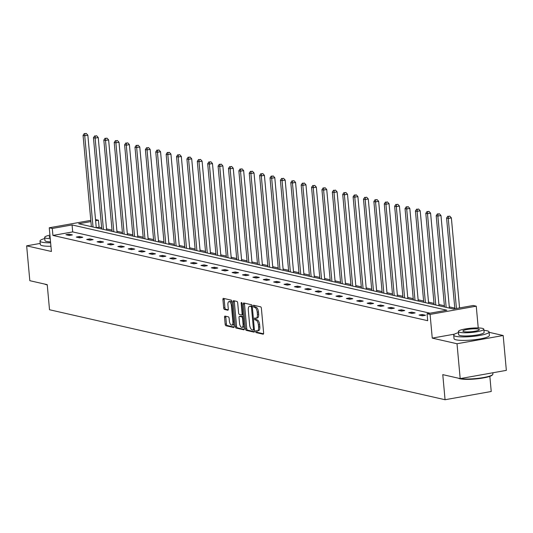 <?xml version="1.0" encoding="UTF-8"?>
<svg xmlns="http://www.w3.org/2000/svg" width="533" height="533" viewBox="0 0 533 533"><rect width="100%" height="100%" fill="white"/><g stroke="black" fill="none" stroke-linecap="round" stroke-linejoin="round"><path stroke-width="0.8" d="M255.607 331.553A0.973 0.44 -100.1 0 0 256.153 332.612L263.095 334.191A1.392 0.626 -100.1 0 0 263.215 334.198A1.392 0.626 -100.1 0 0 263.628 332.972L261.383 308.341A1.392 0.626 -100.1 0 0 260.61 306.828L253.661 305.249A0.973 0.44 -100.1 0 0 253.581 305.242A0.973 0.44 -100.1 0 0 253.295 306.102A0.973 0.44 -100.1 0 0 253.841 307.161L254.734 307.368A4.457 2.012 -100.1 0 1 257.226 312.218L257.412 314.27A4.457 2.012 -100.1 0 1 256.106 318.188A4.457 2.012 -100.1 0 1 255.72 318.174L254.821 317.974A0.973 0.44 -100.1 0 0 254.741 317.968A0.973 0.44 -100.1 0 0 254.454 318.827A0.973 0.44 -100.1 0 0 254.994 319.887L255.893 320.093A4.457 2.012 -100.1 0 1 258.385 324.943L258.572 327.002A4.457 2.012 -100.1 0 1 257.266 330.913A4.457 2.012 -100.1 0 1 256.879 330.9L255.98 330.7A0.973 0.44 -100.1 0 0 255.893 330.693A0.973 0.44 -100.1 0 0 255.607 331.553M256.866 330.9A0.973 0.44 -100.1 0 0 256.859 331.326A0.973 0.44 -100.1 0 0 257.399 332.392L263.562 333.791M254.554 305.449A0.973 0.44 -100.1 0 0 254.541 305.875A0.973 0.44 -100.1 0 0 255.087 306.941L255.987 307.141L254.734 307.368M255.713 318.174A0.973 0.44 -100.1 0 0 255.7 318.601A0.973 0.44 -100.1 0 0 256.246 319.667L257.146 319.867L255.893 320.093M503.179 335.51L506.35 370.362L460.186 378.603L457.014 343.745L503.179 335.51L489.101 332.312M40.215 243.421L26.65 245.84L51.415 251.476L49.263 227.778L90.797 220.362M460.186 378.603L442.776 374.639L445.062 399.73L49.516 309.746L47.23 284.655L29.821 280.691L26.65 245.84M225.066 316.096A1.392 0.626 -100.1 0 0 224.946 316.089A1.392 0.626 -100.1 0 0 224.54 317.315L225.166 324.224A1.392 0.626 -100.1 0 0 225.945 325.743L233.661 327.495A1.392 0.626 -100.1 0 0 233.78 327.502A1.392 0.626 -100.1 0 0 234.187 326.276L231.942 301.645A1.392 0.626 -100.1 0 0 231.169 300.126L223.454 298.373A1.392 0.626 -100.1 0 0 223.334 298.367A1.392 0.626 -100.1 0 0 222.927 299.593L223.687 307.941A1.392 0.626 -100.1 0 0 224.466 309.46L227.764 310.206A1.392 0.626 -100.1 0 0 227.884 310.213A1.392 0.626 -100.1 0 0 228.291 308.987L227.917 304.849A3.731 1.679 -100.1 0 1 229.01 301.578A3.731 1.679 -100.1 0 1 231.415 305.642L232.888 321.859A3.731 1.679 -100.1 0 1 231.795 325.13A3.731 1.679 -100.1 0 1 229.39 321.066L229.143 318.361A1.392 0.626 -100.1 0 0 228.371 316.842L225.066 316.096M454.562 334.131L432.25 338.115L457.014 343.745M432.25 338.115L430.091 314.417L427.06 313.724L446.841 310.199L72.062 224.939L52.287 228.464L49.263 227.778M430.018 313.197L72.701 231.908L52.927 235.433L427.699 320.693L427.06 313.724M52.927 235.433L52.287 228.464M245.493 328.848A1.392 0.626 -100.1 0 0 246.273 330.367L253.981 332.119A1.392 0.626 -100.1 0 0 254.101 332.126A1.392 0.626 -100.1 0 0 254.507 330.9L252.269 306.268A1.392 0.626 -100.1 0 0 251.489 304.749L243.781 302.997A1.392 0.626 -100.1 0 0 243.661 302.991A1.392 0.626 -100.1 0 0 243.248 304.216L245.493 328.848L246.739 328.628A1.392 0.626 -100.1 0 0 247.519 330.14L254.448 331.719M243.821 329.807L236.106 328.055A1.392 0.626 -100.1 0 1 235.333 326.536L233.088 301.905A1.392 0.626 -100.1 0 1 233.494 300.679A1.392 0.626 -100.1 0 1 233.621 300.685L236.919 301.438A1.392 0.626 -100.1 0 1 237.698 302.951L238.604 312.944A1.392 0.626 -100.1 0 0 239.384 314.457L241.569 314.956A1.392 0.626 -100.1 0 0 241.696 314.963A1.392 0.626 -100.1 0 0 242.102 313.737L241.156 303.337A0.973 0.44 -100.1 0 1 241.442 302.484A0.973 0.44 -100.1 0 1 242.069 303.543L244.347 328.588A1.392 0.626 -100.1 0 1 243.941 329.814A1.392 0.626 -100.1 0 1 243.821 329.807L244.054 329.767M445.062 399.73L491.226 391.495L489.847 376.338M454.776 308.121L449.292 306.868M444.389 305.755L438.906 304.51M434.002 303.39L428.519 302.144M423.622 301.032L418.132 299.779M413.235 298.667L407.745 297.421M402.848 296.301L397.358 295.055M392.461 293.943L386.978 292.69M382.074 291.578L376.591 290.332M371.688 289.212L366.204 287.967M361.301 286.854L355.817 285.608M350.914 284.489L345.431 283.243M340.527 282.124L335.044 280.878M330.14 279.765L324.657 278.519M319.753 277.4L314.27 276.154M309.367 275.041L303.883 273.789M298.986 272.676L293.496 271.43M288.6 270.311L283.11 269.065M278.213 267.952L272.723 266.7M267.826 265.587L262.336 264.341M257.439 263.222L251.956 261.976M247.052 260.864L241.569 259.611M236.665 258.498L231.182 257.252M226.278 256.133L220.795 254.887M215.892 253.775L210.408 252.522M205.505 251.409L200.022 250.164M195.118 249.044L189.635 247.798M184.731 246.686L179.248 245.433M174.344 244.321L168.861 243.075M163.964 241.955L158.474 240.709M153.577 239.597L148.087 238.344M143.19 237.232L137.701 235.986M132.804 234.866L127.32 233.621M122.417 232.508L116.934 231.255M112.03 230.143L106.547 228.897M101.643 227.778L99.085 227.198L96.266 227.704M90.91 221.575L78.677 223.753L453.45 309.02L473.224 305.489L476.255 306.175L430.091 314.417M478.234 327.942L476.255 306.175M95.527 219.563L98.452 220.229L95.634 220.729M99.085 227.198L98.452 220.229M72.701 231.908L72.062 224.939M69.05 234.167L72.381 234.92L69.257 235.479L65.932 234.72L69.05 234.167L69.17 235.459M79.437 236.525L82.768 237.285L79.644 237.845L76.319 237.085L79.437 236.525L79.557 237.825M89.824 238.891L93.148 239.65L90.03 240.203L86.706 239.45L89.824 238.891L89.937 240.183M100.211 241.256L103.535 242.009L100.417 242.568L97.093 241.809L100.211 241.256L100.324 242.548M110.597 243.614L113.922 244.374L110.804 244.933L107.479 244.174L110.597 243.614L110.711 244.907M120.984 245.98L124.309 246.739L121.191 247.292L117.86 246.539L120.984 245.98L121.098 247.272M131.371 248.345L134.696 249.098L131.578 249.657L128.246 248.898L131.371 248.345L131.484 249.637M141.751 250.703L145.083 251.463L141.965 252.022L138.633 251.263L141.751 250.703L141.871 251.996M152.138 253.068L155.469 253.828L152.351 254.381L149.02 253.628L152.138 253.068L152.258 254.361M162.525 255.434L165.856 256.186L162.738 256.746L159.407 255.987L162.525 255.434L162.645 256.726M172.912 257.792L176.243 258.552L173.125 259.111L169.794 258.352L172.912 257.792L173.032 259.085M183.299 260.157L186.63 260.917L183.512 261.47L180.181 260.717L183.299 260.157L183.419 261.45M193.686 262.522L197.017 263.275L193.899 263.835L190.567 263.075L193.686 262.522L193.805 263.815M204.072 264.881L207.404 265.641L204.279 266.2L200.954 265.441L204.072 264.881L204.192 266.174M214.459 267.246L217.79 268.006L214.666 268.559L211.341 267.799L214.459 267.246L214.579 268.539M224.846 269.611L228.171 270.364L225.053 270.924L221.728 270.164L224.846 269.611L224.959 270.904M235.233 271.97L238.557 272.729L235.439 273.282L232.115 272.53L235.233 271.97L235.346 273.262M245.62 274.335L248.944 275.095L245.826 275.648L242.495 274.888L245.62 274.335L245.733 275.628M256.007 276.7L259.331 277.453L256.213 278.013L252.882 277.253L256.007 276.7L256.12 277.993M266.387 279.059L269.718 279.818L266.6 280.371L263.269 279.618L266.387 279.059L266.507 280.351M276.774 281.424L280.105 282.184L276.987 282.737L273.656 281.977L276.774 281.424L276.894 282.717M287.16 283.789L290.492 284.542L287.374 285.102L284.042 284.342L287.16 283.789L287.28 285.082M297.547 286.148L300.879 286.907L297.76 287.46L294.429 286.707L297.547 286.148L297.667 287.44M307.934 288.513L311.265 289.272L308.147 289.825L304.816 289.066L307.934 288.513L308.054 289.805M318.321 290.878L321.652 291.631L318.534 292.191L315.203 291.431L318.321 290.878L318.441 292.171M328.708 293.237L332.039 293.996L328.914 294.549L325.59 293.796L328.708 293.237L328.828 294.529M339.095 295.602L342.426 296.361L339.301 296.914L335.977 296.155L339.095 295.602L339.215 296.894M349.481 297.96L352.806 298.72L349.688 299.279L346.363 298.52L349.481 297.96L349.595 299.26M359.868 300.326L363.193 301.085L360.075 301.638L356.75 300.885L359.868 300.326L359.982 301.618M370.255 302.691L373.58 303.444L370.462 304.003L367.137 303.244L370.255 302.691L370.368 303.983M380.642 305.049L383.967 305.809L380.848 306.368L377.517 305.609L380.642 305.049L380.755 306.348M391.029 307.414L394.353 308.174L391.235 308.727L387.904 307.974L391.029 307.414L391.142 308.707M401.409 309.78L404.74 310.532L401.622 311.092L398.291 310.333L401.409 309.78L401.529 311.072M411.796 312.138L415.127 312.898L412.009 313.457L408.678 312.698L411.796 312.138L411.916 313.431M422.183 314.503L425.514 315.263L422.396 315.816L419.065 315.063L422.183 314.503L422.303 315.796M258.125 330.68A4.457 2.012 -100.1 0 0 258.512 330.693A4.457 2.012 -100.1 0 0 259.818 326.776L258.572 327.002M257.146 319.867A4.457 2.012 -100.1 0 1 259.631 324.724L259.818 326.776M256.966 317.954A4.457 2.012 -100.1 0 0 257.352 317.968A4.457 2.012 -100.1 0 0 258.658 314.05L257.412 314.27M255.987 307.141A4.457 2.012 -100.1 0 1 258.472 311.998L258.658 314.05M244.56 303.177A1.392 0.626 -100.1 0 0 244.5 303.997L246.739 328.628M253.088 330.04A0.973 0.44 -100.1 0 0 253.175 330.04A0.973 0.44 -100.1 0 0 253.461 329.187L251.489 307.568A0.973 0.44 -100.1 0 0 250.95 306.502L249.997 306.288A4.457 2.012 -100.1 0 0 249.617 306.275A4.457 2.012 -100.1 0 0 248.305 310.193L249.651 324.97A4.457 2.012 -100.1 0 0 252.142 329.827L253.088 330.04M253.248 330.014L254.334 329.82A0.973 0.44 -100.1 0 0 254.414 329.82L253.175 330.04M252.276 306.315A0.973 0.44 -100.1 0 0 252.196 306.282L250.95 306.502M249.617 306.275L250.863 306.055A4.457 2.012 -100.1 0 1 251.25 306.069L252.196 306.282M244.287 329.407L237.358 327.828L236.106 328.055M234.4 300.865A1.392 0.626 -100.1 0 0 234.333 301.685L236.579 326.316A1.392 0.626 -100.1 0 0 237.358 327.828M241.802 314.916L242.821 314.736A1.392 0.626 -100.1 0 0 242.941 314.736A1.392 0.626 -100.1 0 0 243.081 314.67M239.55 323.311A3.731 1.679 -100.1 0 0 241.949 327.375A3.731 1.679 -100.1 0 0 243.041 324.104L242.522 318.388A1.392 0.626 -100.1 0 0 241.749 316.875L239.557 316.375A1.392 0.626 -100.1 0 0 239.437 316.369A1.392 0.626 -100.1 0 0 239.031 317.595L239.55 323.311M241.949 327.375L243.201 327.155A3.731 1.679 -100.1 0 0 244.121 326.069M243.281 316.842A1.392 0.626 -100.1 0 0 242.995 316.649L241.749 316.875M240.576 316.196A1.392 0.626 -100.1 0 1 240.683 316.149A1.392 0.626 -100.1 0 1 240.803 316.156L242.995 316.649M231.795 325.13L233.041 324.91A3.731 1.679 -100.1 0 0 233.96 323.831M232.075 303.057A3.731 1.679 -100.1 0 0 230.256 301.352L229.01 301.578M224.24 298.553A1.392 0.626 -100.1 0 0 224.173 299.373L224.933 307.721A1.392 0.626 -100.1 0 0 225.712 309.233L228.231 309.806M225.852 316.269A1.392 0.626 -100.1 0 0 225.785 317.088L226.418 324.004A1.392 0.626 -100.1 0 0 227.191 325.516L234.12 327.095M459.559 307.927L451.364 217.877L448.246 218.437L446.581 218.057L454.836 308.767M456.441 308.48L448.246 218.437L448.52 216.345L449.765 216.118L448.52 216.345M446.581 218.057L447.853 216.191M449.765 216.118L451.364 217.877M460.319 378.577A17.749 2.971 -5.2 0 0 478.847 378.25A17.749 2.971 -5.2 0 0 492.692 374.572L492.312 375.019A17.323 2.898 174.8 0 1 478.141 378.69A17.323 2.898 174.8 0 1 460.046 378.79A17.323 2.898 174.8 0 1 458.433 378.203M492.692 374.572A17.749 2.971 -5.2 0 0 492.898 374.046L492.785 372.787M458.48 332.659A17.749 2.971 -5.2 0 0 453.716 335.164A17.749 2.971 -5.2 0 0 455.802 336.336A17.749 2.971 -5.2 0 0 475.816 336.05A17.749 2.971 -5.2 0 0 489.067 331.946A17.749 2.971 -5.2 0 0 486.989 330.773A17.749 2.971 -5.2 0 0 483.931 330.347M453.716 335.164L454.036 338.648A17.749 2.971 -5.2 0 0 456.115 339.821A17.749 2.971 -5.2 0 0 476.129 339.534A17.749 2.971 -5.2 0 0 489.387 335.43L489.067 331.946M483.831 329.187L484.117 332.399A12.779 2.139 174.8 0 1 474.577 335.35A12.779 2.139 174.8 0 1 460.166 335.557A12.779 2.139 174.8 0 1 458.666 334.711L458.373 331.506A12.779 2.139 -5.2 0 0 459.872 332.352A12.779 2.139 -5.2 0 0 474.283 332.146A12.779 2.139 -5.2 0 0 483.831 329.187A12.779 2.139 -5.2 0 0 482.332 328.348A12.779 2.139 -5.2 0 0 467.921 328.555A12.779 2.139 -5.2 0 0 458.373 331.506M478.341 329.054A8.235 1.379 -5.2 0 0 469.053 329.187A8.235 1.379 -5.2 0 0 462.904 331.093A8.235 1.379 -5.2 0 0 463.863 331.639A8.235 1.379 -5.2 0 0 473.151 331.506A8.235 1.379 -5.2 0 0 479.3 329.601A8.235 1.379 -5.2 0 0 478.341 329.054M47.25 284.849A17.323 2.898 174.8 0 1 46.324 284.669A17.323 2.898 174.8 0 1 44.712 284.076M44.759 238.537A17.749 2.971 -5.2 0 0 39.995 241.043A17.749 2.971 -5.2 0 0 42.08 242.215A17.749 2.971 -5.2 0 0 50.628 242.788M39.995 241.043L40.315 244.527A17.749 2.971 -5.2 0 0 42.393 245.7A17.749 2.971 -5.2 0 0 50.941 246.273M50.542 241.842A12.779 2.139 174.8 0 1 46.444 241.436A12.779 2.139 174.8 0 1 44.945 240.59L44.652 237.385A12.779 2.139 -5.2 0 0 46.151 238.231A12.779 2.139 -5.2 0 0 50.249 238.637M50.035 236.259A8.235 1.379 -5.2 0 0 49.183 236.972A8.235 1.379 -5.2 0 0 50.142 237.518A8.235 1.379 -5.2 0 0 50.149 237.518M49.929 235.146A12.779 2.139 -5.2 0 0 44.652 237.385M449.406 308.094L440.978 215.519L437.86 216.072L436.194 215.692L444.502 306.981M446.168 307.361L437.86 216.072L438.133 213.98L439.379 213.76L438.133 213.98M436.194 215.692L437.466 213.826M439.379 213.76L440.978 215.519M439.019 305.735L430.591 213.153L427.473 213.706L425.807 213.333L434.115 304.616M435.781 304.996L427.473 213.706L427.746 211.614L428.992 211.394L427.746 211.614M425.807 213.333L427.08 211.468M428.992 211.394L430.591 213.153M428.632 303.37L420.204 210.788L417.086 211.348L415.42 210.968L423.728 302.258M425.394 302.637L417.086 211.348L417.359 209.256L418.605 209.029L417.359 209.256M415.42 210.968L416.693 209.103M418.605 209.029L420.204 210.788M418.245 301.005L409.817 208.43L406.699 208.983L405.033 208.603L413.341 299.892M415.007 300.272L406.699 208.983L406.972 206.891L408.218 206.671L406.972 206.891M405.033 208.603L406.306 206.737M408.218 206.671L409.817 208.43M407.858 298.647L399.43 206.064L396.312 206.617L394.647 206.244L402.955 297.527M404.62 297.907L396.312 206.617L396.585 204.525L397.831 204.306L396.585 204.525M394.647 206.244L395.919 204.379M397.831 204.306L399.43 206.064M397.471 296.281L389.05 203.699L385.925 204.259L384.266 203.879L392.574 295.169M394.233 295.549L385.925 204.259L386.198 202.167L387.444 201.94L386.198 202.167M384.266 203.879L385.532 202.014M387.444 201.94L389.05 203.699M387.085 293.923L378.663 201.341L375.538 201.894L373.88 201.514L382.188 292.804M383.847 293.183L375.538 201.894L375.812 199.802L377.058 199.582L375.812 199.802M373.88 201.514L375.145 199.648M377.058 199.582L378.663 201.341M376.698 291.558L368.276 198.976L365.158 199.535L363.493 199.155L371.801 290.445M373.466 290.818L365.158 199.535L365.425 197.437L366.677 197.217L365.425 197.437M363.493 199.155L364.759 197.29M366.677 197.217L368.276 198.976M366.311 289.192L357.89 196.61L354.771 197.17L353.106 196.79L361.414 288.08M363.08 288.46L354.771 197.17L355.038 195.078L356.291 194.851L355.038 195.078M353.106 196.79L354.372 194.925M356.291 194.851L357.89 196.61M355.924 286.834L347.503 194.252L344.385 194.805L342.719 194.425L351.027 285.715M352.693 286.094L344.385 194.805L344.651 192.713L345.904 192.493L344.651 192.713M342.719 194.425L343.992 192.56M345.904 192.493L347.503 194.252M345.544 284.469L337.116 191.887L333.998 192.446L332.332 192.067L340.64 283.356M342.306 283.729L333.998 192.446L334.271 190.348L335.517 190.128L334.271 190.348M332.332 192.067L333.605 190.201M335.517 190.128L337.116 191.887M335.157 282.104L326.729 189.521L323.611 190.081L321.945 189.701L330.253 280.991M331.919 281.371L323.611 190.081L323.884 187.989L325.13 187.763L323.884 187.989M321.945 189.701L323.218 187.836M325.13 187.763L326.729 189.521M324.77 279.745L316.342 187.163L313.224 187.716L311.558 187.336L319.867 278.626M321.532 279.006L313.224 187.716L313.497 185.624L314.743 185.404L313.497 185.624M311.558 187.336L312.831 185.471M314.743 185.404L316.342 187.163M314.383 277.38L305.955 184.798L302.837 185.357L301.172 184.978L309.48 276.267M311.145 276.64L302.837 185.357L303.11 183.259L304.356 183.039L303.11 183.259M301.172 184.978L302.444 183.112M304.356 183.039L305.955 184.798M303.997 275.015L295.568 182.433L292.45 182.992L290.785 182.612L299.093 273.902M300.759 274.282L292.45 182.992L292.724 180.9L293.969 180.674L292.724 180.9M290.785 182.612L292.057 180.747M293.969 180.674L295.568 182.433M293.61 272.656L285.182 180.074L282.064 180.627L280.398 180.247L288.706 271.537M290.372 271.917L282.064 180.627L282.337 178.535L283.583 178.315L282.337 178.535M280.398 180.247L281.671 178.382M283.583 178.315L285.182 180.074M283.223 270.291L274.795 177.709L271.677 178.269L270.011 177.889L278.319 269.178M279.985 269.551L271.677 178.269L271.95 176.176L273.196 175.95L271.95 176.176M270.011 177.889L271.284 176.023M273.196 175.95L274.795 177.709M272.836 267.926L264.415 175.344L261.29 175.903L259.631 175.524L267.932 266.813M269.598 267.193L261.29 175.903L261.563 173.811L262.809 173.585L261.563 173.811M259.631 175.524L260.897 173.658M262.809 173.585L264.415 175.344M262.449 265.567L254.028 172.985L250.903 173.538L249.244 173.158L257.552 264.448M259.211 264.828L250.903 173.538L251.176 171.446L252.422 171.226L251.176 171.446M249.244 173.158L250.51 171.293M252.422 171.226L254.028 172.985M252.062 263.202L243.641 170.62L240.523 171.18L238.857 170.8L247.165 262.089M248.824 262.463L240.523 171.18L240.789 169.088L242.042 168.861L240.789 169.088M238.857 170.8L240.123 168.934M242.042 168.861L243.641 170.62M241.676 260.837L233.254 168.255L230.136 168.814L228.47 168.435L236.779 259.724M238.444 260.104L230.136 168.814L230.403 166.722L231.655 166.496L230.403 166.722M228.47 168.435L229.736 166.569M231.655 166.496L233.254 168.255M231.289 258.478L222.867 165.896L219.749 166.449L218.084 166.076L226.392 257.359M228.057 257.739L219.749 166.449L220.016 164.357L221.268 164.137L220.016 164.357M218.084 166.076L219.349 164.204M221.268 164.137L222.867 165.896M220.909 256.113L212.48 163.531L209.362 164.091L207.697 163.711L216.005 255.001M217.671 255.38L209.362 164.091L209.636 161.999L210.881 161.772L209.636 161.999M207.697 163.711L208.969 161.845M210.881 161.772L212.48 163.531M210.522 253.748L202.094 161.173L198.976 161.726L197.31 161.346L205.618 252.635M207.284 253.015L198.976 161.726L199.249 159.633L200.495 159.414L199.249 159.633M197.31 161.346L198.582 159.48M200.495 159.414L202.094 161.173M200.135 251.389L191.707 158.807L188.589 159.36L186.923 158.987L195.231 250.27M196.897 250.65L188.589 159.36L188.862 157.268L190.108 157.048L188.862 157.268M186.923 158.987L188.196 157.122M190.108 157.048L191.707 158.807M189.748 249.024L181.32 156.442L178.202 157.002L176.536 156.622L184.844 247.912M186.51 248.291L178.202 157.002L178.475 154.91L179.721 154.683L178.475 154.91M176.536 156.622L177.809 154.757M179.721 154.683L181.32 156.442M179.361 246.659L170.933 154.084L167.815 154.637L166.149 154.257L174.458 245.546M176.123 245.926L167.815 154.637L168.088 152.545L169.334 152.325L168.088 152.545M166.149 154.257L167.422 152.391M169.334 152.325L170.933 154.084M168.974 244.301L160.546 151.718L157.428 152.271L155.763 151.898L164.071 243.181M165.736 243.561L157.428 152.271L157.701 150.179L158.947 149.96L157.701 150.179M155.763 151.898L157.035 150.033M158.947 149.96L160.546 151.718M158.587 241.935L150.159 149.353L147.041 149.913L145.376 149.533L153.684 240.823M155.35 241.202L147.041 149.913L147.315 147.821L148.56 147.594L147.315 147.821M145.376 149.533L146.648 147.668M148.56 147.594L150.159 149.353M148.201 239.57L139.773 146.995L136.655 147.548L134.989 147.168L143.297 238.458M144.963 238.837L136.655 147.548L136.928 145.456L138.174 145.236L136.928 145.456M134.989 147.168L136.261 145.302M138.174 145.236L139.773 146.995M137.814 237.212L129.392 144.63L126.268 145.183L124.609 144.809L132.917 236.092M134.576 236.472L126.268 145.183L126.541 143.091L127.787 142.871L126.541 143.091M124.609 144.809L125.875 142.944M127.787 142.871L129.392 144.63M127.427 234.846L119.006 142.264L115.881 142.824L114.222 142.444L122.53 233.734M124.189 234.114L115.881 142.824L116.154 140.732L117.4 140.505L116.154 140.732M114.222 142.444L115.488 140.579M117.4 140.505L119.006 142.264M117.04 232.481L108.619 139.906L105.501 140.459L103.835 140.079L112.143 231.369M113.809 231.748L105.501 140.459L105.767 138.367L107.02 138.147L105.767 138.367M103.835 140.079L105.101 138.214M107.02 138.147L108.619 139.906M106.653 230.123L98.232 137.541L95.114 138.094L93.448 137.721L101.756 229.003M103.422 229.383L95.114 138.094L95.38 136.002L96.633 135.782L95.38 136.002M93.448 137.721L94.714 135.855M96.633 135.782L98.232 137.541M96.266 227.758L87.845 135.175L84.727 135.735L83.061 135.355L91.37 226.645M93.035 227.025L84.727 135.735L84.994 133.643L86.246 133.417L84.994 133.643M83.061 135.355L84.334 133.49M86.246 133.417L87.845 135.175M257.399 332.392L256.153 332.612M255.087 306.941L253.841 307.161M256.246 319.667L254.994 319.887M259.631 324.724L258.385 324.943M258.472 311.998L257.226 312.218M244.5 303.997L243.248 304.216M247.519 330.14L246.273 330.367M254.341 329.028L253.461 329.187M252.376 307.408L251.489 307.568M251.25 306.069L249.997 306.288M236.579 326.316L235.333 326.536M234.333 301.685L233.088 301.905M242.981 313.577L242.102 313.737M242.002 303.184L241.156 303.337M243.927 323.944L243.041 324.104M243.408 318.234L242.522 318.388M240.803 316.156L239.557 316.375M233.767 321.705L232.888 321.859M232.295 305.489L231.415 305.642M225.712 309.233L224.466 309.46M224.933 307.721L223.687 307.941M224.173 299.373L222.927 299.593M227.191 325.516L225.945 325.743M226.418 324.004L225.166 324.224M225.785 317.088L224.54 317.315M258.512 330.693L257.266 330.913M257.352 317.968L256.106 318.188M242.941 314.736L241.696 314.963M240.683 316.149L239.437 316.369"/></g></svg>
